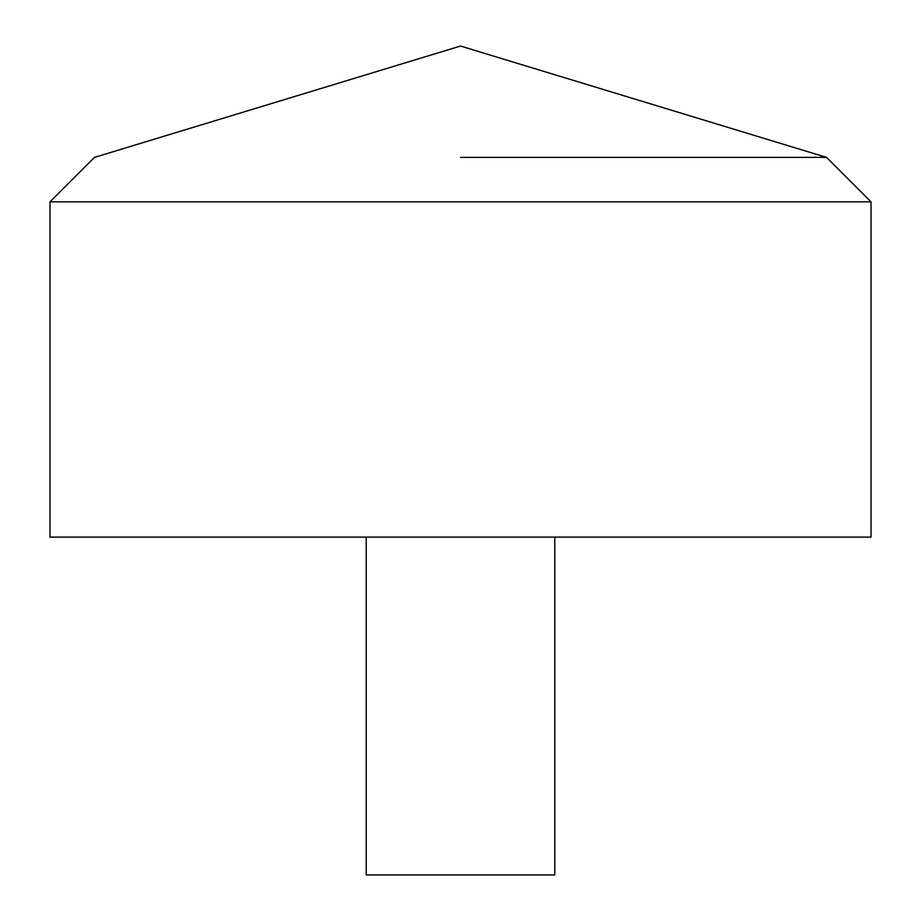 <?xml version="1.0" encoding="UTF-8"?>
<svg xmlns="http://www.w3.org/2000/svg" width="921" height="921" viewBox="0 0 921 921"><rect width="100%" height="100%" fill="white"/><g stroke="black" fill="none" stroke-linecap="round" stroke-linejoin="round"><path stroke-width="1.38" d="M871.024 537.104L49.976 537.104L49.976 201.86L871.024 201.86L871.024 537.104M460.5 157.387L826.54 157.387L460.5 157.387M554.787 537.104L554.787 874.95L366.213 874.95L366.213 537.104M871.024 201.86L826.54 157.387L460.5 46.05L94.46 157.387L49.976 201.86"/></g></svg>
